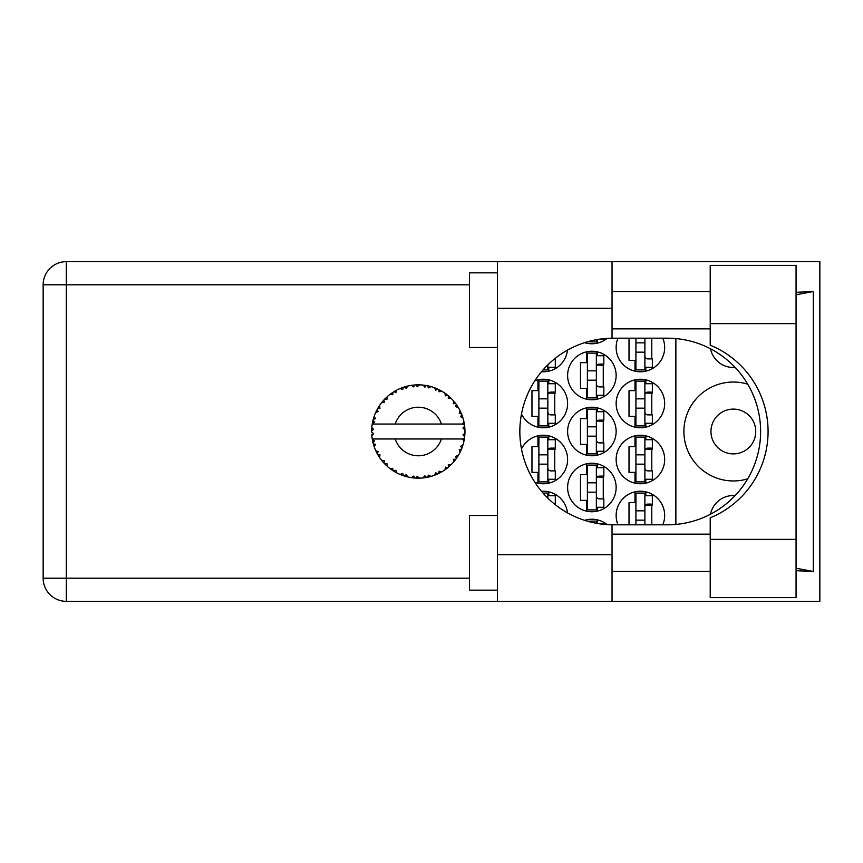 <?xml version="1.0" encoding="UTF-8"?>
<svg xmlns="http://www.w3.org/2000/svg" width="863" height="863" viewBox="0 0 863 863"><rect width="100%" height="100%" fill="white"/><g stroke="black" fill="none" stroke-linecap="round" stroke-linejoin="round"><path stroke-width="1.29" d="M755.751 431.5A22.395 22.395 0 0 1 733.356 453.895A22.395 22.395 0 0 1 710.961 431.5A22.395 22.395 0 0 1 733.356 409.105A22.395 22.395 0 0 1 755.751 431.5M735.136 367.411A23.333 23.333 0 0 1 710.486 348.771M747.725 384.175A49.461 49.461 0 0 0 683.895 431.5A49.461 49.461 0 0 0 747.725 478.825M662.806 524.823A24.261 24.261 0 0 0 640.411 491.23A24.261 24.261 0 0 0 618.005 524.823M521.489 414.024A24.261 24.261 0 0 0 567.617 403.506A24.261 24.261 0 0 0 534.812 380.788M616.139 403.506A24.261 24.261 0 0 0 640.411 427.768A24.261 24.261 0 0 0 664.672 403.506A24.261 24.261 0 0 0 640.411 379.245A24.261 24.261 0 0 0 616.139 403.506M567.617 487.498A24.261 24.261 0 0 0 591.878 511.759A24.261 24.261 0 0 0 616.139 487.498A24.261 24.261 0 0 0 591.878 463.226A24.261 24.261 0 0 0 567.617 487.498M567.617 431.5A24.261 24.261 0 0 0 591.878 455.761A24.261 24.261 0 0 0 616.139 431.5A24.261 24.261 0 0 0 591.878 407.239A24.261 24.261 0 0 0 567.617 431.5M616.139 459.494A24.261 24.261 0 0 0 640.411 483.755A24.261 24.261 0 0 0 664.672 459.494A24.261 24.261 0 0 0 640.411 435.232A24.261 24.261 0 0 0 616.139 459.494M534.812 482.212A24.261 24.261 0 0 0 567.617 459.494A24.261 24.261 0 0 0 521.489 448.976M541.511 371.705A24.261 24.261 0 0 0 567.476 350.119M567.617 375.502A24.261 24.261 0 0 0 591.878 399.774A24.261 24.261 0 0 0 616.139 375.502A24.261 24.261 0 0 0 591.878 351.241A24.261 24.261 0 0 0 567.617 375.502M584.596 342.654A24.261 24.261 0 0 0 607.153 338.372M618.005 338.177A24.261 24.261 0 0 0 640.411 371.77A24.261 24.261 0 0 0 662.806 338.177M634.995 491.834L634.995 502.611L629.019 502.611L629.019 524.823M586.462 519.839L586.462 520.928M537.94 379.849L537.94 390.626L531.964 390.626L531.964 416.387L537.94 416.387L537.94 427.153M634.995 379.849L634.995 390.626L629.019 390.626L629.019 416.387L634.995 416.387L634.995 427.153M586.462 463.841L586.462 474.618L580.497 474.618L580.497 500.367L586.462 500.367L586.462 511.144M586.462 407.843L586.462 418.62L580.497 418.62L580.497 444.38L586.462 444.38L586.462 455.157M634.995 435.847L634.995 446.613L629.019 446.613L629.019 472.374L634.995 472.374L634.995 483.151M537.94 435.847L537.94 446.613L531.964 446.613L531.964 472.374L537.94 472.374L537.94 483.151M586.462 351.856L586.462 362.633L580.497 362.633L580.497 388.382L586.462 388.382L586.462 399.159M586.462 342.072L586.462 343.161M629.019 338.177L629.019 360.389L634.995 360.389L634.995 371.166M607.153 524.628A24.261 24.261 0 0 0 584.596 520.346M567.476 512.881A24.261 24.261 0 0 0 541.511 491.295M675.869 338.576L675.869 524.424M710.486 514.229A23.333 23.333 0 0 1 735.136 495.589M645.815 371.166L645.815 367.293M651.792 358.9L651.792 338.177M597.293 343.161L597.293 339.537M597.293 399.159L597.293 395.286M597.293 355.718L597.293 351.856M603.269 386.894L603.269 364.121M548.771 371.166L548.771 367.293M548.771 483.151L548.771 479.278M548.771 439.709L548.771 435.847M554.736 470.885L554.736 448.113M645.815 483.151L645.815 479.278M645.815 439.709L645.815 435.847M651.792 470.885L651.792 448.113M548.771 495.707L548.771 491.834M597.293 455.157L597.293 451.284M597.293 411.716L597.293 407.843M603.269 442.881L603.269 420.119M597.293 511.144L597.293 507.282M597.293 467.714L597.293 463.841M603.269 498.879L603.269 476.106M645.815 427.153L645.815 423.291M645.815 383.722L645.815 379.849M651.792 414.887L651.792 392.115M548.771 427.153L548.771 423.291M548.771 383.722L548.771 379.849M554.736 414.887L554.736 392.115M597.293 523.463L597.293 519.839M645.815 495.707L645.815 491.834M651.792 524.823L651.792 504.1M644.888 338.177L644.888 369.903L635.923 369.903L635.923 338.177M644.888 339.116A2.988 2.988 90 0 1 645.039 338.177M644.888 367.293L652.352 367.293L652.352 358.9L647.876 358.9A2.988 2.988 90 0 1 644.888 355.912M644.888 352.18L635.923 352.18L644.888 352.18M644.888 342.848L635.923 342.848M710.217 539.375L710.217 517.822A93.323 93.323 0 0 0 710.217 345.178L710.217 265.383L796.064 265.383L796.064 597.617L710.217 597.617L710.217 539.375L796.064 539.375M497.444 590.152L469.44 590.152L469.44 515.491L497.444 515.491M497.444 347.509L469.44 347.509L469.44 272.848L497.444 272.848M710.217 291.521L612.04 291.521M710.217 328.846L612.04 328.846M710.217 534.154L612.04 534.154M710.217 571.479L612.04 571.479M497.444 601.349L497.444 554.682L612.04 554.682L612.04 601.349L66.289 601.349L66.289 578.199L469.44 578.199M612.04 601.349L819.85 601.349L819.85 261.651L612.04 261.651L612.04 308.318L497.444 308.318L497.444 554.682M497.444 308.318L497.444 261.651L612.04 261.651M612.04 308.318L612.04 338.188A93.323 93.323 0 0 0 519.839 431.5A93.323 93.323 0 0 0 612.04 524.812L612.04 554.682M796.064 570.68L813.248 571.479L813.248 291.521L796.064 292.32M469.44 284.801L66.289 284.801L66.289 578.199L43.15 578.199A23.139 23.139 0 0 0 66.289 601.349A23.139 23.139 0 0 1 43.15 578.199L43.15 284.801A23.139 23.139 0 0 1 66.289 261.651L497.444 261.651M612.04 338.188A93.323 93.323 0 0 1 613.162 338.177L667.293 338.177A93.323 93.323 0 0 1 760.616 431.5A93.323 93.323 0 0 1 667.293 524.823L613.162 524.823A93.323 93.323 0 0 1 612.04 524.812M813.248 571.479L796.064 568.199M796.064 294.801L813.248 291.521M596.355 339.698L596.355 341.91L587.401 341.802M598.739 339.299L603.83 339.299L603.83 338.641M596.355 353.107L596.355 397.908L587.401 397.908L587.401 353.107L596.355 353.107M596.355 355.718L603.83 355.718L603.83 364.121L599.343 364.121A2.988 2.988 90 0 0 596.355 367.109M596.355 395.286L603.83 395.286L603.83 386.894L599.343 386.894A2.988 2.988 90 0 1 596.355 383.906M596.355 365.017L603.744 365.243M596.84 364.51L603.269 364.855M596.355 380.173L587.401 380.173L596.355 380.173M596.355 370.842L587.401 370.842M547.832 364.855L547.832 369.903L543.054 369.903M547.832 367.293L555.297 367.293L555.297 358.9L554.531 358.9M547.832 437.099L547.832 481.888L538.879 481.888L538.879 437.099L547.832 437.099M547.832 439.709L555.297 439.709L555.297 448.113L550.821 448.113A2.988 2.988 90 0 0 547.832 451.101M547.832 479.278L555.297 479.278L555.297 470.885L550.821 470.885A2.988 2.988 90 0 1 547.832 467.897M547.832 448.997L555.211 449.235M548.307 448.501L554.736 448.846M547.832 464.165L538.879 464.165L547.832 464.165M547.832 454.833L538.879 454.833M644.888 437.099L644.888 481.888L635.923 481.888L635.923 437.099L644.888 437.099M644.888 439.709L652.352 439.709L652.352 448.113L647.876 448.113A2.988 2.988 90 0 0 644.888 451.101M644.888 479.278L652.352 479.278L652.352 470.885L647.876 470.885A2.988 2.988 90 0 1 644.888 467.897M644.888 448.997L652.266 449.235M645.362 448.501L651.792 448.846M644.888 464.165L635.923 464.165L644.888 464.165M644.888 454.833L635.923 454.833M543.054 493.097L547.832 493.097L547.832 498.145M547.832 495.707L555.297 495.707L555.297 504.1L554.531 504.1M596.355 409.105L596.355 453.895L587.401 453.895L587.401 409.105L596.355 409.105M596.355 411.716L603.83 411.716L603.83 420.119L599.343 420.119A2.988 2.988 90 0 0 596.355 423.097M596.355 451.284L603.83 451.284L603.83 442.881L599.343 442.881A2.988 2.988 90 0 1 596.355 439.903M596.355 421.004L603.744 421.23M596.84 420.508L603.269 420.842M596.355 436.171L587.401 436.171L596.355 436.171M596.355 426.829L587.401 426.829M596.355 465.092L596.355 509.893L587.401 509.893L587.401 465.092L596.355 465.092M596.355 467.714L603.83 467.714L603.83 476.106L599.343 476.106A2.988 2.988 90 0 0 596.355 479.094M596.355 507.282L603.83 507.282L603.83 498.879L599.343 498.879A2.988 2.988 90 0 1 596.355 495.891M596.355 477.002L603.744 477.228M596.84 476.495L603.269 476.84M596.355 492.158L587.401 492.158L596.355 492.158M596.355 482.827L587.401 482.827M644.888 381.112L644.888 425.901L635.923 425.901L635.923 381.112L644.888 381.112M644.888 383.722L652.352 383.722L652.352 392.115L647.876 392.115A2.988 2.988 90 0 0 644.888 395.103M644.888 423.291L652.352 423.291L652.352 414.887L647.876 414.887A2.988 2.988 90 0 1 644.888 411.899M644.888 393.01L652.266 393.237M645.362 392.514L651.792 392.848M644.888 408.167L635.923 408.167L644.888 408.167M644.888 398.835L635.923 398.835M547.832 381.112L547.832 425.901L538.879 425.901L538.879 381.112L547.832 381.112M547.832 383.722L555.297 383.722L555.297 392.115L550.821 392.115A2.988 2.988 90 0 0 547.832 395.103M547.832 423.291L555.297 423.291L555.297 414.887L550.821 414.887A2.988 2.988 90 0 1 547.832 411.899M547.832 393.01L555.211 393.237M548.307 392.514L554.736 392.848M547.832 408.167L538.879 408.167L547.832 408.167M547.832 398.835L538.879 398.835M587.401 521.198L596.355 521.09L596.355 523.302M598.739 523.701L603.83 523.701L603.83 524.359M644.888 510.82L635.923 510.82L635.923 493.097L644.888 493.097L644.888 524.823M635.923 510.82L635.923 524.823M644.888 495.707L652.352 495.707L652.352 504.1L647.876 504.1A2.988 2.988 90 0 0 644.888 507.088M645.039 524.823A2.988 2.988 90 0 1 644.888 523.884M644.888 504.995L652.266 505.222M645.362 504.499L651.792 504.833M644.888 520.152L635.923 520.152L644.888 520.152M430.864 476.441L431.079 476.376A46.656 46.656 0 0 0 434.337 475.319L437.724 473.927A46.656 46.656 0 0 0 438.609 473.507L441.845 471.791A46.656 46.656 0 0 0 444.736 469.947L447.67 467.757A46.656 46.656 0 0 0 448.415 467.142L451.122 464.672A46.656 46.656 0 0 0 453.463 462.169L455.761 459.321A46.656 46.656 0 0 0 456.333 458.533L458.339 455.47A46.656 46.656 0 0 0 459.99 452.46L461.5 449.127A46.656 46.656 0 0 0 461.867 448.221L463.043 444.758A46.656 46.656 0 0 0 463.895 441.435L464.531 437.832A46.656 46.656 0 0 0 464.65 436.861L464.93 433.215A46.656 46.656 0 0 0 464.93 429.785L464.92 429.537M464.812 435.286L464.898 433.862M463.949 441.187L462.514 438.965L441.392 438.965A24.261 24.261 0 0 1 395.211 438.965L372.244 438.965A46.656 46.656 0 0 0 372.255 439.04L372.298 439.278M372.816 441.921L372.989 442.633L374.499 440.885L372.255 439.04L372.989 442.633A46.656 46.656 0 0 0 373.226 443.571L374.315 447.066A46.656 46.656 0 0 0 375.578 450.259L375.685 450.486M376.009 451.209L377.185 453.55L378.21 451.478L375.847 450.864M382.277 461.155L382.881 461.878M376.559 452.352L377.185 453.55A46.656 46.656 0 0 0 377.649 454.402L377.854 454.758M400.076 474.391L403.42 475.729L402.751 473.507L400.001 474.423L401.716 475.114M402.687 475.47L403.42 475.729A46.656 46.656 0 0 0 404.348 476.02L407.886 476.98L406.193 474.628L404.38 476.031M407.832 476.915L407.886 476.98A46.656 46.656 0 0 0 411.252 477.627L411.5 477.66M414.111 477.973L414.887 478.037L413.69 476.052L411.252 477.627L412.234 477.768M411.252 477.627L414.887 478.037A46.656 46.656 0 0 0 415.858 478.102L415.988 478.102M419.299 478.145L417.293 476.279L415.858 478.102L416.721 478.134M419.515 478.145A46.656 46.656 0 0 0 422.946 477.929L424.272 477.778M424.92 475.804L422.946 477.929L426.57 477.422L424.92 475.804M425.243 477.638L426.57 477.422A46.656 46.656 0 0 0 427.519 477.239L427.563 477.228M431.079 476.376L428.458 475.125L427.519 477.239L428.372 477.066M436.495 474.467L437.724 473.927L435.729 472.762L434.574 475.233M441.845 471.791L438.997 471.23L438.717 473.453M446.613 468.587L447.67 467.757L445.437 467.142L444.941 469.806M451.122 464.672L448.221 464.833L448.512 467.056M454.952 460.389L455.761 459.321L453.453 459.267L453.636 461.985M458.339 455.47L455.578 456.344L456.408 458.426M460.982 450.367L461.5 449.127L459.256 449.655L460.098 452.234M463.043 444.758L460.583 446.3L461.91 448.113M374.315 447.066L375.394 444.38L373.258 443.69M379.947 454.639L377.649 454.402L379.569 457.519L379.947 454.639M379.58 457.433L379.569 457.519A46.656 46.656 0 0 0 381.586 460.292L383.959 463.086L384.434 460.82L381.586 460.292L383.959 463.086A46.656 46.656 0 0 0 384.628 463.798L384.909 464.089M386.915 463.453L384.628 463.798L387.26 466.333L386.915 463.453M387.25 466.247L387.26 466.333A46.656 46.656 0 0 0 389.903 468.523L390 468.598M392.794 468.318L389.903 468.523L392.892 470.637L392.794 468.318M389.99 468.512L392.892 470.637A46.656 46.656 0 0 0 393.711 471.155L394.057 471.371M395.847 470.259L393.711 471.155L396.894 472.956L395.847 470.259M396.861 472.881L396.894 472.956A46.656 46.656 0 0 0 400.001 474.423L400.227 474.521M386.095 465.265L386.71 465.837M389.914 468.533L390.734 469.148M395.502 472.212L396.149 472.568M401.759 475.125L402.536 475.416M378.026 407.929L377.649 408.598A46.656 46.656 0 0 0 377.185 409.45L375.578 412.741A46.656 46.656 0 0 0 374.315 415.934L373.226 419.429A46.656 46.656 0 0 0 372.989 420.367L372.255 423.96A46.656 46.656 0 0 0 372.244 424.035A46.656 46.656 0 0 0 371.824 427.358L371.64 431.015A46.656 46.656 0 0 0 371.64 431.985L371.651 432.115M371.673 429.666L371.64 431.015L373.56 429.278L371.802 427.606M372.266 439.127L372.406 439.903M372.492 440.367L372.676 441.252M374.046 446.3L373.808 445.567M372.255 439.04L372.805 441.856M371.824 427.433L371.77 428.048M371.824 427.358L371.759 428.242M373.593 418.134L373.226 419.429L375.394 418.62L374.229 416.16M371.759 434.747L371.824 435.642A46.656 46.656 0 0 0 372.244 438.965M373.226 443.571L373.463 444.413M373.582 444.823L373.787 445.47M375.653 450.292L377.185 453.55M372.32 423.906L374.499 422.115L372.956 420.486M372.406 423.064L372.676 421.716M373.226 419.429L374.089 416.581M373.884 417.196L373.679 417.865M373.636 417.994L373.841 417.336M385.168 398.652L384.628 399.202A46.656 46.656 0 0 0 383.959 399.914L381.586 402.708A46.656 46.656 0 0 0 379.569 405.481L378.123 407.768M378.328 407.433L377.649 408.598L379.947 408.361L379.569 405.481L379.116 406.182M371.888 435.578L373.56 433.722L371.64 431.985M372.32 439.094L372.989 442.633M374.315 415.934L373.981 416.915M375.653 412.708L378.21 411.522L377.12 409.558M375.944 411.921L376.451 410.864M377.649 408.598L379.191 406.063M379.03 406.311L378.415 407.293M406.818 386.279L404.348 386.98A46.656 46.656 0 0 0 403.42 387.271L400.001 388.577A46.656 46.656 0 0 0 396.894 390.044L393.711 391.845A46.656 46.656 0 0 0 392.892 392.363L389.903 394.477A46.656 46.656 0 0 0 387.26 396.667L385.276 398.533M385.567 398.253L384.628 399.202L386.915 399.547L387.077 396.829M371.888 427.422L371.64 431.015M382.579 401.478L382.05 402.126M381.673 402.687L384.434 402.18L383.873 400.011M394.197 391.554L395.847 392.741L396.678 390.152M464.326 439.159L464.531 437.832L462.913 438.965M464.93 433.215L462.967 434.898L464.672 436.743M464.758 427.077L464.93 429.785L464.65 426.139L462.967 428.102L464.93 429.785L464.887 428.922M464.736 426.872L464.65 426.139A46.656 46.656 0 0 0 464.531 425.168L464.51 425.049M462.611 424.035L464.531 425.168L464.402 424.316M387.26 396.667L386.495 397.368M389.903 394.477L392.794 394.682L392.784 392.438M394.866 391.155L394.251 391.511M395.718 390.669L395.006 391.068M416.624 384.866L415.858 384.898A46.656 46.656 0 0 0 414.887 384.963L411.252 385.373A46.656 46.656 0 0 0 407.886 386.02L407.638 386.074M372.244 424.035L441.392 424.035A24.261 24.261 0 0 0 395.211 424.035M441.392 424.035L462.514 424.035L463.895 421.565A46.656 46.656 0 0 0 463.043 418.242L462.967 418.005M462.46 416.441L461.867 414.779L460.583 416.7L462.848 417.616M461.878 414.812L461.867 414.779A46.656 46.656 0 0 0 461.5 413.873L461.349 413.496M459.256 413.345L461.5 413.873L459.99 410.54L459.256 413.345M459.968 410.626L459.99 410.54A46.656 46.656 0 0 0 458.339 407.53L458.21 407.314M456.786 405.103L456.333 404.467L455.578 406.656L458.339 407.53L457.789 406.646M456.656 404.93L456.333 404.467A46.656 46.656 0 0 0 455.761 403.679L455.686 403.582M455.761 403.679L453.463 400.831L453.453 403.733L455.524 403.355M453.463 400.831A46.656 46.656 0 0 0 451.122 398.328L450.939 398.156M449.008 396.365L448.415 395.858L448.221 398.167L451.058 398.275M451.122 398.328L448.415 395.858A46.656 46.656 0 0 0 447.67 395.243L447.573 395.157M444.92 393.172L445.437 395.858L447.347 394.984M444.736 393.053A46.656 46.656 0 0 0 441.845 391.209L441.619 391.09M440.669 390.551L438.609 389.493L438.997 391.77L441.845 391.209L440.939 390.702M441.845 391.209L438.609 389.493A46.656 46.656 0 0 0 437.724 389.073L437.617 389.019M434.531 387.746L435.729 390.238L437.358 388.911M434.337 387.681A46.656 46.656 0 0 0 431.079 386.624L430.842 386.559M428.275 385.912L427.519 385.761L428.458 387.875L431.079 386.624L430.076 386.354M429.785 386.279L427.519 385.761A46.656 46.656 0 0 0 426.57 385.578L426.441 385.556M423.161 385.092L424.92 387.196L426.171 385.502M422.946 385.071A46.656 46.656 0 0 0 419.515 384.855L419.267 384.844M418.177 384.844L415.858 384.898L417.293 386.721L419.515 384.855L418.631 384.844M411.252 385.373L413.69 386.948L414.758 384.974M405.049 386.764L404.348 386.98L406.193 388.372L407.886 386.02L406.915 386.246M400.001 388.577L402.751 389.493L403.301 387.314M387.25 396.753L384.628 399.202M391.813 393.086L391.263 393.474M391.176 393.539L390.518 394.013M395.923 390.561L395.06 391.036M402.201 387.703L401.662 387.908M407.886 386.02L405.114 386.743M407.8 386.031L407.239 386.171M406.581 386.333L405.664 386.581M419.515 384.855L416.721 384.866M396.861 390.119L393.711 391.845M403.42 387.271L402.6 387.563M415.858 384.898L418.857 384.844M431.079 386.624L428.372 385.934M407.832 386.085L404.348 386.98M414.887 384.963L412.093 385.254M418.415 384.844L417.271 384.855M423.841 385.168L424.995 385.319M431.004 386.602L430.443 386.451M430.011 386.333L429.062 386.095M435.103 387.972L436.268 388.436M438.609 389.493L441.273 390.885M426.57 385.578L422.999 385.135M431.004 386.656L427.519 385.761M440.874 390.669L440.011 390.195M450.152 397.401L449.547 396.851M458.339 407.53L456.872 405.232M437.724 389.073L434.38 387.757M446.646 394.434L446.106 394.024M446.02 393.97L445.362 393.485M450.324 397.563L449.601 396.894M457.099 405.578L456.7 404.984M457.25 405.815L457.757 406.592M447.67 395.243L444.758 393.129M451.036 398.328L448.415 395.858M460.389 411.349L460.659 411.921M462.331 416.042L461.91 414.887M462.762 417.347L462.352 416.106M458.253 407.509L456.333 404.467M462.482 416.484L462.73 417.25M462.719 417.185L462.352 416.095M464.337 423.884L464.24 423.323M464.866 428.447L464.79 427.541M462.967 418.199L461.867 414.779M464.531 425.168L463.895 421.565M463.906 441.36L464.024 440.788M464.866 429.731L464.65 426.139M464.65 436.861L464.812 435.319M463.895 441.435L464.1 440.421M461.5 449.127L460.292 451.834M460.357 451.716L459.99 452.46M460.572 451.252L460.918 450.508M463.852 441.36L464.531 437.832M462.406 446.732L462.848 445.373M460.475 451.468L460.885 450.572M457.865 456.236L457.498 456.807M453.517 462.104L454.046 461.489M457.077 457.466L457.444 456.894M453.463 462.169L454.143 461.381M447.67 467.757L445.47 469.44M445.826 469.181L446.484 468.685M395.211 438.965L441.392 438.965M453.463 462.083L455.761 459.321M449.979 465.761L450.659 465.125M444.736 469.947L445.459 469.45M441.058 472.234L440.464 472.568M435.599 474.833L436.43 474.499M438.609 473.507L439.386 473.129M439.763 472.935L440.367 472.611M435.718 474.79L436.441 474.488M428.792 476.969L429.45 476.808M430.216 476.613L429.547 476.786M426.57 477.422L423.83 477.832M418.469 478.156L416.98 478.145M434.38 475.243L437.724 473.927M417.347 478.156L417.994 478.156M411.327 477.638L411.931 477.724M412.579 477.811L413.388 477.897M427.519 477.239L431.004 476.344M418.339 478.156L418.879 478.156M412.719 477.822L413.323 477.897M405.837 476.462L406.397 476.613M402.158 475.276L402.827 475.513M402.881 475.545L403.42 475.729M400.766 474.747L400.001 474.423M415.858 478.102L419.45 478.091M411.317 477.584L414.887 478.037M405.588 476.398L406.7 476.7M401.025 474.844L401.942 475.2M391.77 469.882L392.363 470.281M383.064 462.083L383.959 463.086M43.15 284.801L66.289 284.801L66.289 261.651M710.217 323.625L796.064 323.625"/></g></svg>

